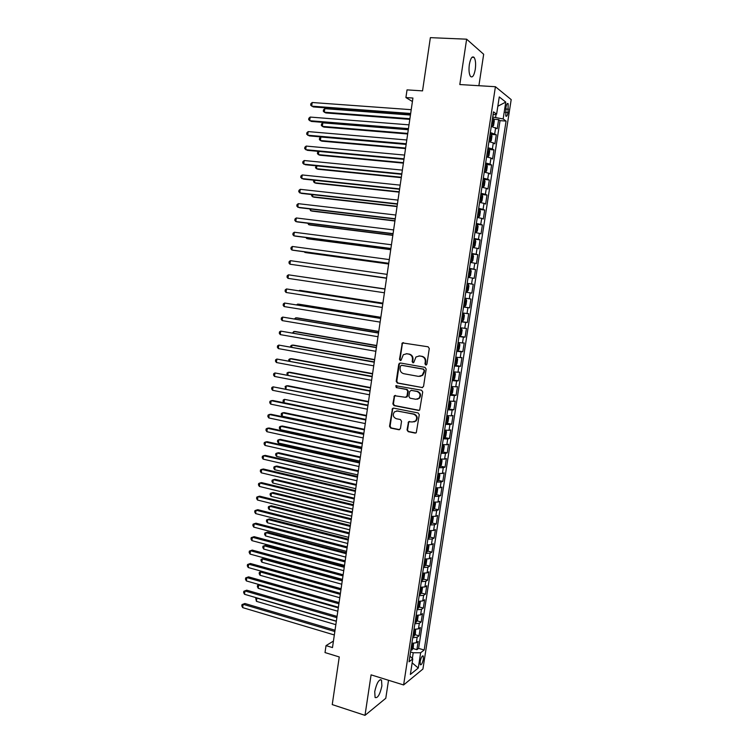 <?xml version="1.0" encoding="UTF-8"?>
<svg xmlns="http://www.w3.org/2000/svg" width="753" height="753" viewBox="0 0 753 753"><rect width="100%" height="100%" fill="white"/><g stroke="black" fill="none" stroke-linecap="round" stroke-linejoin="round"><path stroke-width="1.13" d="M425.784 365.045L426.913 364.188L429.276 348.507L428.109 346.794L402.318 342.888L399.485 359.35L400.285 360.546L401.029 360.339L403.326 354.701L406.733 353.769L408.785 354.117C411.392 354.861 412.616 356.677 412.465 359.576L412.155 361.591L412.964 362.786L413.736 362.57L415.976 356.969L419.487 355.981L421.558 356.338C424.203 357.082 425.436 358.917 425.276 361.816L424.965 363.84L425.784 365.045M381.884 685.974L381.526 680.053C378.985 679.074 376.716 682.924 374.73 691.593L375.088 697.494C377.667 698.426 379.926 694.586 381.884 685.974M475.275 69.361C475.971 63.807 475.585 59.835 474.126 57.416C472.159 55.816 470.569 58.179 469.345 64.494C468.658 70.067 469.044 74.039 470.493 76.42C472.47 78.001 474.07 75.648 475.275 69.361M423.374 659.091L423.252 656.023C422.132 655.552 421.096 657.435 420.155 661.661L420.287 664.72C421.416 665.181 422.442 663.308 423.374 659.091M407.034 429.925L408.182 431.657L415.082 433.079L416.277 432.711L419.28 414.696L418.122 412.964L393.621 408.135L392.501 408.455L389.527 426.339L390.656 428.062L398.883 429.747L400.445 428.579L401.547 421.266L400.408 419.543L396.313 418.724C393.075 417.181 392.464 414.894 394.459 411.853L397.471 410.987L413.595 414.169C416.823 415.665 417.482 417.943 415.571 421.002L412.418 421.962L408.55 421.774L407.034 429.925L408.728 431.544L415.882 432.984M478.889 85.72L483.671 54.272L466.634 39.184L430.368 37.65L422.537 90.878L407.034 89.88L405.914 97.561L412.926 98.041L332.487 647.58L326.03 645.622L325.014 652.569L339.255 656.945L332.242 704.592L364.998 715.35L385.781 698.276L388.52 680.27M466.634 39.184L459.81 84.552L495.418 86.717L403.617 684.957L371.088 674.857L364.998 715.35M421.944 387.644L423.544 386.43L426.17 369.083L425.003 367.37L400.332 362.984L398.761 364.198L396.21 381.366L397.349 383.07L422.584 387.607M422.715 391.936L419.685 410.056L418.508 410.404L393.998 405.613L392.868 403.9L394.412 395.711L405.415 397.292L406.987 396.097L407.721 391.221L406.573 389.508L396.266 387.56L395.796 385.743L421.558 390.214L422.715 391.936M412.86 648.484L416.898 649.67L418.179 641.377L416.315 642.77L417.171 637.207L412.719 637.744M414.959 634.675L419.035 635.843L420.315 627.531L418.461 628.859L419.317 623.286L414.865 623.766M417.068 620.83L421.172 621.987L422.452 613.648L420.607 614.909L421.464 609.328L417.021 609.761M419.176 606.946L423.308 608.085L424.598 599.736L422.762 600.932L423.619 595.331L419.176 595.717M421.285 593.025L425.464 594.155L426.753 585.778L424.918 586.916L425.784 581.297L421.341 581.636M423.402 579.076L427.61 580.187L428.909 571.791L427.083 572.854L427.949 567.225L423.515 567.517M425.52 565.089L429.775 566.181L431.074 557.766L429.257 558.764L430.123 553.116L425.69 553.37M427.648 551.064L431.94 552.147L433.239 543.704L431.431 544.635L432.297 538.979L427.864 539.176M429.775 537.002L434.105 538.066L435.413 529.604L433.615 530.479L434.481 524.803L430.048 524.954M431.911 522.902L436.279 523.956L437.587 515.476L435.799 516.276L436.674 510.59L432.241 510.694M434.048 508.774L438.462 509.809L439.78 501.3L437.992 502.044L438.867 496.331L434.434 496.387M436.185 494.599L440.656 495.625L441.964 487.097L440.185 487.765L441.07 482.042L436.636 482.052M438.331 480.395L442.839 481.402L444.166 472.856L442.397 473.458L443.272 467.717L438.848 467.679M440.477 466.154L445.042 467.142L446.36 458.568L444.599 459.104L445.494 453.362L441.06 453.268M442.632 451.875L447.244 452.845L448.572 444.251L446.821 444.722L447.706 438.961L443.282 438.811M444.788 437.559L449.456 438.519L450.783 429.897L449.042 430.302L449.927 424.523L445.512 424.325M446.943 423.205L451.668 424.146L453.005 415.505L451.263 415.835L452.158 410.046L447.743 409.801M447.884 408.87L453.89 409.745L455.226 401.076L453.504 401.34L454.398 395.532L449.974 395.24M451.094 394.356L456.12 395.297L457.457 386.609L455.744 386.807L456.638 380.98L452.224 380.632M452.525 379.766L458.351 380.811L459.697 372.104L457.984 372.227L458.888 366.391L454.473 365.996M454.586 365.243L460.591 366.297L461.937 357.562L460.234 357.619L461.137 351.764L456.723 351.312M456.817 350.719L462.831 351.736L464.187 342.982L462.493 342.963L463.396 337.099L458.982 336.6M459.057 336.158L465.081 337.146L466.436 328.364L464.752 328.28L465.665 322.388L461.25 321.842M461.297 321.559L467.34 322.51L468.695 313.709L467.02 313.549L467.933 307.648L463.528 307.045M463.547 306.923L469.608 307.836L470.964 299.016L469.298 298.781L470.211 292.87L465.806 292.211M470.211 292.87L471.867 293.124L473.232 284.286L467.152 283.429M467.18 283.288L471.576 283.975L472.489 278.045L474.145 278.375L475.51 269.508L469.42 268.689M469.467 268.388L473.863 269.132L474.785 263.183L476.423 263.588L477.797 254.693L471.689 253.912M471.755 253.46L476.16 254.25L477.073 248.283L478.71 248.763L480.085 239.849L473.966 239.096M474.061 238.475L478.456 239.322L479.379 233.345L481.007 233.891L482.381 224.959L476.244 224.243M476.367 223.462L480.762 224.366L481.685 218.361L483.304 218.991L484.687 210.031L478.814 209.381M478.682 208.402L483.068 209.362L484 203.348L485.61 204.044L486.993 195.055L481.854 194.519M480.998 193.305L485.384 194.312L486.316 188.288L487.916 189.059L489.309 180.052L483.172 179.148M483.322 178.169L487.709 179.233L488.641 173.19L490.231 174.037L491.624 165.001L486.711 164.549M485.657 162.987L490.043 164.107L490.975 158.045L492.556 158.968L493.949 149.913L489.074 149.499M487.991 147.776L492.377 148.943L493.309 142.863L494.881 143.87L496.283 134.787L490.335 132.509M491.445 134.401L496.283 134.787M505.95 107.218L505.8 116.075C506.665 116.828 507.4 115.642 507.993 112.545L508.143 103.688C507.277 102.935 506.553 104.112 505.95 107.218M495.418 86.717L511.193 99.603L422.922 669.031L403.617 684.957M416.898 649.67L418.602 648.38L424.174 650.008L506.072 121.082L503.155 118.946L492.716 117.063M424.174 650.008L420.645 652.757L418.282 668.024L410.366 674.462L412.766 658.894L409.03 661.802L493.507 111.868L496.613 114.145L499.267 96.93L505.762 102.088L503.155 118.946M418.602 648.38L500.039 120.64L498.627 119.614L497.215 128.725L491.276 126.4M492.377 148.943L493.949 149.913M490.043 164.107L491.624 165.001M487.709 179.233L489.309 180.052M485.384 194.312L486.993 195.055M483.068 209.362L484.687 210.031M480.762 224.366L482.381 224.959M478.456 239.322L480.085 239.849M476.16 254.25L477.797 254.693M473.863 269.132L475.51 269.508M471.576 283.975L473.232 284.286M469.608 307.836L467.933 307.648M467.34 322.51L465.665 322.388M465.081 337.146L463.396 337.099M462.831 351.736L461.137 351.764M460.591 366.297L458.888 366.391M458.351 380.811L456.638 380.98M456.12 395.297L454.398 395.532M453.89 409.745L452.158 410.046M451.668 424.146L449.927 424.523M449.456 438.519L447.706 438.961M447.244 452.845L445.494 453.362M445.042 467.142L443.272 467.717M442.839 481.402L441.07 482.042M440.656 495.625L438.867 496.331M438.462 509.809L436.674 510.59M436.279 523.956L434.481 524.803M434.105 538.066L432.297 538.979M431.94 552.147L430.123 553.116M429.775 566.181L427.949 567.225M427.61 580.187L425.784 581.297M425.464 594.155L423.619 595.331M423.308 608.085L421.464 609.328M421.172 621.987L419.317 623.286M419.035 635.843L417.171 637.207M412.352 658.48L413.228 652.757L410.536 651.957M495.634 117.27L496.095 114.258M333.438 641.076L326.03 645.622M405.914 97.561L412.418 101.533M493.817 119.266L498.627 119.614M500.039 120.64L506.072 121.082M493.046 114.889L496.613 114.145M493.309 142.863L488.932 141.677M490.975 158.045L486.589 156.906M488.641 173.19L484.254 172.098M486.316 188.288L481.929 187.252M484 203.348L479.605 202.369M481.685 218.361L477.289 217.448M479.379 233.345L474.983 232.479M477.073 248.283L472.677 247.473M474.785 263.183L470.38 262.421M472.489 278.045L468.093 277.339M464.893 298.15L469.298 298.781M462.615 312.966L467.02 313.549M460.347 327.753L464.752 328.28M458.078 342.493L462.493 342.963M455.819 357.195L460.234 357.619M453.57 371.86L457.984 372.227M451.32 386.477L455.744 386.807M449.08 401.067L453.504 401.34M446.849 415.618L451.263 415.835M444.618 430.123L449.042 430.302M442.397 444.599L446.821 444.722M440.176 459.038L444.599 459.104M436.806 480.998L438.001 480.875L439.206 479.106L439.865 474.814L437.964 473.468L442.397 473.458M435.761 487.793L440.185 487.765M433.559 502.11L437.992 502.044M431.365 516.398L435.799 516.276M429.172 530.649L433.615 530.479M426.989 544.861L431.431 544.635M424.814 559.037L429.257 558.764M422.64 573.174L427.083 572.854M420.475 587.274L424.918 586.916M418.32 601.336L422.762 600.932M416.164 615.37L420.607 614.909M414.009 629.357L418.461 628.859M412.766 658.894L409.905 656.079M411.863 643.316L416.315 642.77M413.228 652.757L420.645 652.757M497.837 106.229L505.762 102.088M418.282 668.024L412.155 662.866M426.245 365.007L425.501 363.821L425.803 361.798C425.963 358.899 424.73 357.073 422.094 356.32L421.558 356.338M418.941 355.915L422.094 356.32M406.234 353.712L409.331 354.108C411.938 354.851 413.162 356.668 413.002 359.558L412.7 361.572L413.425 362.748M403.448 342.624L402.347 343.848L400.041 359.341L400.747 360.499M400.342 362.984L399.316 364.179L396.775 381.319L397.904 383.013L422.471 387.588M423.986 370.354L423.177 369.158L401.528 365.29L400.427 366.146L400.107 368.255C399.947 371.125 401.17 372.942 403.759 373.704L418.536 376.387L422.169 375.323L424.513 370.325L423.177 369.158M401.688 365.28L423.704 369.121M419.873 376.415L422.706 375.286L424.193 372.453L423.666 372.49M424.513 370.325L424.193 372.453M395.41 395.381L394.516 396.52L393.424 403.824L394.553 405.528L419.233 410.347M406.083 397.245L407.542 396.031L408.267 391.155L407.128 389.442L396.266 387.56M396.605 385.536L396.822 387.513M415.769 399.278L418.866 398.346C420.861 395.259 420.221 392.962 416.946 391.456L411.223 390.374L409.632 391.579L408.898 396.464L410.046 398.177L415.769 399.278M417.153 399.259L419.402 398.281C421.398 395.193 420.758 392.897 417.482 391.391L416.946 391.456M411.11 390.365L417.482 391.391M409.51 421.398L408.681 422.499L407.58 429.812M414.018 421.915L416.108 420.908C418.019 417.849 417.36 415.571 414.131 414.084L413.595 414.169M396.567 410.931L414.131 414.084M393.48 408.117L392.624 409.237L390.092 426.236L391.221 427.949L399.655 429.662M491.295 126.306L492.5 126.391L493.601 125.469L494.297 120.904L493.667 118.767L492.518 118.315M492.5 126.391L491.342 125.949M410.441 115.049L324.807 108.658L324.317 112.206L325.851 112.941L409.801 119.36M491.794 123.05L492.443 123.257L492.801 121.468L492.076 121.214M324.807 108.658L323.498 109.825L323.301 111.237L324.317 112.206L409.896 118.72M410.667 113.477L311.686 106.154L312.184 102.512L411.223 109.684M410.564 114.155L313.295 106.926L310.66 105.175L310.867 103.716L312.184 102.512M488.951 141.517L490.156 141.62L491.267 140.651L491.963 136.105L491.323 134.015L490.175 133.582M490.156 141.62L489.008 141.197M408.286 129.742L322.839 122.843L322.35 126.382L323.884 127.078L407.665 133.987M489.45 138.307L490.099 138.505L490.467 136.726L489.732 136.481M322.839 122.843L321.531 123.981L321.333 125.403L322.35 126.382L407.75 133.413M486.626 156.699L487.822 156.803L488.932 155.805L489.629 151.259L488.989 149.216L487.831 148.812M487.822 156.803L486.664 156.408M406.14 144.407L320.872 136.999L320.383 140.529L321.926 141.169L405.528 148.586M487.106 153.527L487.756 153.716L488.132 151.937L487.389 151.701M320.872 136.999L319.573 138.11L319.376 139.521L320.383 140.529L405.603 148.059M484.301 171.835L485.497 171.948L486.607 170.912L487.304 166.385L486.654 164.38L485.506 163.994M485.497 171.948L484.339 171.58M318.877 151.409L318.425 154.638L319.969 155.24L403.401 163.137M484.781 168.7L485.431 168.879L485.807 167.11L485.054 166.884M318.594 151.381L317.615 152.2L317.427 153.612L318.425 154.638L403.467 162.676M481.976 186.932L483.172 187.045L482.014 186.706M483.2 187.026L484.292 185.972L484.988 181.454L484.348 179.553L483.2 187.026M316.862 165.867L316.476 168.71L318.02 169.265L401.274 177.661M482.457 183.836L483.106 184.005L483.492 182.245L482.729 182.019M316.213 165.811L315.469 167.665L316.476 168.71L401.33 177.247M408.446 128.641L309.681 120.706L310.18 117.073L409.001 124.847M408.361 129.252L311.3 121.431L308.664 119.708L308.862 118.249L310.18 117.073M406.234 143.757L307.685 135.22L308.184 131.596L406.789 139.983M406.149 144.312L309.304 135.898L306.669 134.194L306.876 132.754L308.184 131.596M404.022 158.836L305.69 149.696L306.189 146.082L404.577 155.071M403.956 159.335L307.318 150.327L304.683 148.652L304.88 147.212L306.189 146.082M401.829 173.877L303.704 164.145L304.203 160.53L402.375 170.122M401.763 174.31L305.341 164.728L302.706 163.072L302.904 161.631L304.203 160.53M479.67 201.983L480.856 202.115L481.986 201.004L482.673 196.495L482.014 194.585L480.856 194.255M480.856 202.115L479.699 201.795M314.867 180.296L314.528 182.744L316.081 183.261L399.156 192.137M480.132 198.924L480.791 199.084L481.176 197.333L480.414 197.117M313.832 180.193L313.53 181.68L314.528 182.744L399.203 191.789M399.627 188.881L301.727 178.546L302.217 174.95L400.182 185.134M399.579 189.248L303.365 179.082L300.729 177.454L300.918 176.023L302.217 174.95M477.355 216.996L478.55 217.137L479.68 215.989L480.367 211.489L479.699 209.626L478.541 209.315M478.55 217.137L477.383 216.836M312.871 194.688L312.58 196.749L314.142 197.22L397.038 206.586M477.826 213.984L478.475 214.134L478.87 212.384L478.099 212.177M311.742 194.566L311.591 195.667L312.58 196.749L397.085 206.284M397.443 203.837L299.75 192.909L300.24 189.323L397.989 200.1M397.396 204.148L301.388 193.399L298.753 191.799L298.95 190.368L300.24 189.323M475.058 231.98L476.244 232.122L477.374 230.936L478.07 226.455L477.393 224.629L476.235 224.347M476.244 232.122L475.077 231.849M310.876 209.042L310.641 210.718L312.203 211.141L394.93 220.996M475.519 228.997L476.169 229.138L476.574 227.397L475.792 227.199M309.756 208.91L310.641 210.718L394.967 220.751M395.259 218.756L297.774 207.244L298.263 203.668L395.805 215.029M395.221 219.01L299.421 207.687L296.786 206.115L296.983 204.684L298.263 203.668M472.762 246.909L473.948 247.059L475.087 245.836L475.774 241.374L475.096 239.595L473.929 239.332M473.948 247.059L472.78 246.815M308.89 223.359L308.711 224.658L310.274 225.034L392.821 235.369M473.213 243.972L473.872 244.104L474.277 242.372L473.496 242.174M307.77 223.217L308.711 224.658L392.85 235.181M393.075 233.637L295.807 221.542L296.296 217.965L393.621 229.919M393.047 233.835L297.454 221.937L295.807 221.542L294.818 220.384L295.016 218.963L296.296 217.965M470.474 261.809L471.66 261.969L472.799 260.707L473.486 256.246L472.799 254.514L471.632 254.279M471.66 261.969L470.484 261.743M306.904 237.637L306.782 238.55L308.354 238.889L390.722 249.695M470.917 258.91L471.576 259.023L471.99 257.3L471.199 257.112M305.887 237.506L306.782 238.55L390.741 249.572M468.197 276.671L469.373 276.831L470.521 275.532L471.199 271.089L470.512 269.405L469.345 269.188M469.373 276.831L468.197 276.624M304.927 251.888L304.852 252.424L306.433 252.716L388.633 264.002M468.63 273.8L469.288 273.913L469.703 272.191L468.912 272.012M304.344 251.803L304.852 252.424L388.642 263.917M465.919 291.486L467.095 291.656L468.244 290.319L468.921 285.895L468.234 284.248L467.058 284.06M467.095 291.656L465.919 291.477M302.96 266.091L386.543 278.262M467.274 286.978L466.625 286.874L467.434 287.044L467.001 288.757L466.352 288.653M302.781 266.073L386.553 278.234M465.956 299.054L464.78 298.885L465.956 299.054L466.653 300.654L465.975 305.078L464.846 306.405L463.641 306.283M384.981 288.936L301.482 276.728M464.817 306.443L465.975 299.092M464.733 303.563L464.074 303.468L464.733 303.563L465.156 301.859L464.347 301.699M384.981 288.954L301.351 276.709M461.373 321.051L462.549 321.183L463.707 319.79L464.385 315.375L463.688 313.822L462.511 313.672M463.688 313.822L462.511 313.643M382.901 303.13L301.172 290.554L299.59 290.376L299.515 290.874M462.728 316.561L462.078 316.476L462.728 316.561M462.464 318.331L461.805 318.227L462.464 318.331L462.897 316.637M382.891 303.205L299.59 290.376L298.969 290.79M459.114 335.791L460.29 335.894L461.457 334.454L462.126 330.059L461.42 328.543L460.243 328.43M461.42 328.543L460.252 328.355M380.83 317.295L299.27 304.25L297.68 304.118L297.557 304.984M460.469 331.301L459.81 331.226L460.469 331.301M459.537 332.995L460.196 333.061L460.638 331.367M380.811 317.418L297.68 304.118L296.588 304.833M456.855 350.484L458.04 350.569L459.198 349.091L459.876 344.705L459.161 343.236L457.984 343.142M459.161 343.236L457.993 343.039M378.768 331.424L297.369 317.907L295.778 317.822L295.609 319.065M457.278 347.688L457.937 347.754L458.379 346.069L457.551 345.928M378.74 331.602L295.778 317.822L294.498 318.877M454.605 365.13L455.791 365.196L456.958 363.69L457.626 359.313L456.911 357.882L455.725 357.807M456.911 357.882L455.744 357.684M376.698 345.514L295.477 331.536L293.877 331.489L293.661 333.099M455.028 362.353L455.687 362.409L456.139 360.725L455.301 360.593M376.669 345.749L293.877 331.489L292.559 332.911M452.355 379.747L453.541 379.785L454.718 378.251L455.386 373.883L454.661 372.5L453.475 372.443M454.661 372.5L453.504 372.293M374.646 359.576L293.585 345.138L291.985 345.128L291.712 347.105M452.779 376.971L453.438 377.018L453.899 375.342L453.052 375.22M374.599 359.859L291.985 345.128L290.762 345.872L290.611 346.907M450.115 394.327L451.311 394.346L452.487 392.765L453.155 388.416L452.421 387.07L451.235 387.042M452.421 387.07L451.263 386.863M372.594 373.592L291.703 358.701L290.103 358.739L289.773 361.082M450.539 391.56L451.198 391.598L451.659 389.922L450.812 389.809M372.547 373.93L290.103 358.739L288.879 359.454L288.738 360.885M450.209 401.641L449.108 408.823L450.256 407.251L450.925 402.911L450.19 401.603L449.004 401.603M450.19 401.603L449.033 401.387M370.542 387.579L289.82 372.236L288.211 372.311L287.844 375.013M448.308 406.102L448.967 406.131L449.428 404.465L448.572 404.361M370.485 387.964L288.211 372.311L286.997 373.008L287.175 374.89M445.654 423.365L446.849 423.337L448.035 421.699L448.703 417.369L447.96 416.108L446.774 416.117M447.96 416.108L446.811 415.882M368.499 401.528L287.947 385.734L286.338 385.847L285.914 388.915M446.077 420.616L446.736 420.635L447.207 418.969L446.35 418.875M368.433 401.97L286.338 385.847L285.123 386.524L285.613 388.859M390.901 248.481L293.849 235.793L294.338 232.235L391.447 244.772M390.882 248.622L295.496 236.15L293.849 235.793L292.861 234.625L293.058 233.204L294.338 232.235M388.736 263.286L291.891 250.015L292.38 246.466L389.282 259.587M388.727 263.371L293.548 250.325L291.891 250.015L290.912 248.829L291.11 247.408L292.38 246.466M386.581 278.055L289.933 264.209L290.423 260.66L387.117 274.365M386.571 278.073L289.933 264.209L288.964 262.995L289.161 261.573L290.423 260.66M384.962 289.077L288.474 274.826L384.962 289.096M287.994 278.356L287.015 277.123L287.213 275.711L288.474 274.826L287.994 278.356L384.425 292.776M382.816 303.723L286.535 288.945L382.806 303.798M286.046 292.475L285.086 291.223L285.274 289.811L286.535 288.945L286.046 292.475L382.27 307.459M380.679 318.321L284.596 303.035L380.66 318.453M284.107 306.556L283.147 305.276L283.344 303.873L284.596 303.035L284.107 306.556L380.124 322.115M378.552 332.882L282.657 317.088L378.524 333.071M282.177 320.599L281.217 319.3L281.415 317.898L282.657 317.088L282.177 320.599L377.987 336.723M376.425 347.406L280.728 331.113L376.387 347.66M280.248 334.605L279.297 333.297L279.485 331.894L280.728 331.113L280.248 334.605L375.851 351.293M374.307 361.901L278.808 345.09L374.26 362.202M278.328 348.583L277.377 347.246L277.565 345.853L278.808 345.09L278.328 348.583L373.723 365.826M372.189 376.349L276.888 359.04L372.133 376.707M276.407 362.522L275.466 361.167L275.654 359.774L276.888 359.04L276.407 362.522L371.606 380.331M370.081 390.76L274.977 372.951L370.015 391.174M274.497 376.425L273.555 375.05L273.744 373.667L274.977 372.951L274.497 376.425L369.488 394.788M367.972 405.142L273.066 386.835L367.906 405.603M272.586 390.299L271.654 388.906L271.842 387.522L273.066 386.835L272.586 390.299L367.379 409.208M443.432 437.832L444.628 437.785L445.823 436.1L446.482 431.789L445.738 430.565L444.543 430.603M445.738 430.565L444.59 430.33M366.466 415.449L284.465 399.354L283.994 402.723L365.883 419.421M443.856 435.083L444.515 435.093L444.985 433.436L444.119 433.351M366.391 415.938L284.465 399.354L283.25 400.003L283.062 401.349L283.994 402.723M441.22 452.252L442.416 452.186L443.611 450.473L444.27 446.162L443.517 444.985L442.322 445.051M443.517 444.985L442.369 444.75M364.433 429.323L284.21 412.625L282.591 412.832L282.121 416.193L363.84 433.351M441.635 449.522L442.303 449.513L442.773 447.856L441.907 447.79M364.358 429.869L282.591 412.832L281.387 413.453L281.198 414.799L282.121 416.193M439.008 466.644L440.204 466.549L441.409 464.808L442.067 460.507L441.305 459.368L440.11 459.452M441.305 459.368L440.166 459.123M362.409 443.178L282.347 426.029L280.728 426.273L280.257 429.624L361.807 447.235M439.432 463.914L440.091 463.904L440.571 462.248L439.696 462.191M362.315 443.771L280.728 426.273L279.523 426.866L279.335 428.212L280.257 429.624M439.103 473.722L437.907 473.825M360.386 456.986L280.493 439.394L278.864 439.677L278.403 443.028L359.783 461.09M437.22 478.268L437.879 478.249L438.368 476.602L437.484 476.555M360.292 457.626L278.864 439.677L277.669 440.251L277.481 441.597L278.403 443.028M365.873 419.477L272.859 400.511L271.155 400.681L365.798 419.995M270.685 404.135L269.753 402.723L269.941 401.34L271.155 400.681L270.685 404.135L365.271 423.591M363.784 433.775L270.958 414.282L269.254 414.489L363.699 434.359M268.783 417.934L267.852 416.503L268.04 415.129L269.254 414.489L268.783 417.934L363.172 437.935M361.694 448.044L269.066 428.015L267.362 428.269L361.6 448.675M266.891 431.704L265.96 430.245L266.157 428.881L267.362 428.269L266.891 431.704L361.082 452.252M359.614 462.276L267.183 441.71L265.47 442.011L359.51 462.954M265 445.437L264.077 443.959L264.265 442.595L265.47 442.011L265 445.437L358.993 466.521M434.603 495.305L435.808 495.173L437.013 493.356L437.672 489.083L436.9 488.029L435.705 488.16M436.9 488.029L435.94 487.812M358.372 470.766L278.638 452.732L277.01 453.052L276.549 456.393L357.76 474.908M435.018 492.594L435.686 492.566L436.175 490.918L435.281 490.871M358.268 471.453L277.01 453.052L275.814 453.607L275.636 454.944L276.549 456.393M357.534 476.461L265.301 455.377L263.588 455.716L357.421 477.204M263.117 459.132L262.195 457.645L262.383 456.28L263.588 455.716L263.117 459.132L356.903 480.762M432.41 509.583L433.615 509.423L434.82 507.578L435.479 503.324L434.707 502.307L433.512 502.449M434.707 502.307L434.18 502.185M356.357 484.508L276.793 466.032L275.156 466.399L274.694 469.731L355.745 488.697M432.824 506.873L433.493 506.835L433.982 505.197L433.088 505.159M356.244 485.252L275.156 466.399L273.97 466.926L273.781 468.262L274.694 469.731M355.463 490.617L263.418 469.006L261.705 469.392L355.341 491.408M261.235 472.799L260.322 471.293L260.51 469.928L261.705 469.392L261.235 472.799L354.823 494.956M430.227 523.824L431.431 523.646L432.646 521.763L433.295 517.518L432.523 516.539L431.318 516.709M354.352 498.213L274.949 479.303L273.311 479.708L272.85 483.031L353.731 502.449M430.641 521.123L431.3 521.076L431.798 519.438L430.904 519.419M354.23 499.013L273.311 479.708L272.125 480.216L271.946 481.544L272.85 483.031M353.392 504.736L261.545 482.607L259.823 483.031L353.27 505.583M259.361 486.429L258.448 484.904L258.637 483.539L259.823 483.031L259.361 486.429L352.752 509.122M430.311 530.752L429.135 530.931M429.276 537.774L430.349 530.752L431.121 531.674L430.462 535.92L429.248 537.83L428.043 538.028M352.348 511.889L273.113 492.547L271.466 492.989L271.005 496.302L351.726 516.163M428.457 535.336L429.116 535.279L429.615 533.642L428.721 533.632M352.225 512.737L271.466 492.989L270.289 493.479L270.101 494.796L271.005 496.302M351.331 518.826L259.681 496.171L257.95 496.632L351.199 519.721M257.488 500.03L256.585 498.486L256.773 497.121L257.95 496.632L257.488 500.03L350.682 523.25M428.033 544.956L426.951 545.116M428.212 544.965L428.946 545.803L428.297 550.029L427.073 551.968L425.869 552.194M350.352 525.528L271.278 505.752L269.63 506.242L269.169 509.546L349.721 529.839M426.283 549.502L426.942 549.445L427.44 547.808L426.537 547.808M350.22 526.422L269.63 506.242L268.454 506.703L268.275 508.021L269.169 509.546M349.279 532.87L257.818 509.696L256.086 510.205L349.138 533.821M255.615 513.593L254.721 512.031L254.909 510.675L256.086 510.205L255.615 513.593L348.62 537.341M425.765 559.121L424.777 559.263M426.085 559.14L426.782 559.884L426.132 564.101L424.908 566.077L423.694 566.322M348.357 539.139L269.442 518.93L267.795 519.457L267.334 522.751L347.726 543.487M424.108 563.639L424.767 563.573L425.276 561.936L424.363 561.945M348.225 540.08L267.795 519.457L266.628 519.89L266.44 521.208L267.334 522.751M347.227 546.885L255.954 523.203L254.222 523.749L347.077 547.883M253.761 527.128L252.857 525.538L253.046 524.192L254.222 523.749L253.761 527.128L346.568 551.394M423.487 573.249L422.612 573.372M423.977 573.268L424.617 573.937L423.967 578.144L422.744 580.149L421.529 580.412M346.371 552.711L267.616 532.079L265.96 532.635L265.508 535.929L345.731 557.107M421.944 577.739L422.602 577.664L423.111 576.036L422.198 576.054M346.229 553.7L265.96 532.635L264.802 533.058L264.614 534.366L265.508 535.929M345.185 560.853L254.1 536.663L252.368 537.256L345.025 561.907M251.897 540.626L251.003 539.016L251.191 537.67L252.368 537.256L251.897 540.626L344.516 565.409M421.219 587.34L420.447 587.453M421.868 587.368L422.461 587.952L421.821 592.15L420.588 594.183L419.374 594.475M344.394 566.256L265.8 545.191L264.143 545.793L263.682 549.069L343.745 570.689M419.779 591.802L420.447 591.717L420.955 590.088L420.042 590.117M344.234 567.291L264.143 545.793L262.976 546.189L265.8 545.191M263.682 549.069L262.797 547.497L262.976 546.189M343.142 574.793L252.246 550.095L250.514 550.725L342.982 575.904M250.043 554.086L249.158 552.467L249.347 551.121L250.514 550.725L250.043 554.086L342.464 579.396M249.347 551.121L252.246 550.095M418.95 601.393L418.291 601.487M419.769 601.431L420.315 601.929L419.666 606.118L418.433 608.189L417.218 608.499M342.417 579.763L263.974 558.274L262.317 558.914L261.865 562.19L341.758 584.234M417.623 605.836L418.291 605.732L418.809 604.113L417.887 604.151M342.257 580.845L262.317 558.914L261.159 559.281L263.974 558.274M261.865 562.19L260.98 560.59L261.159 559.281M341.1 588.705L250.401 563.498L248.659 564.166L340.94 589.853M248.198 567.517L247.313 565.88L247.502 564.543L248.659 564.166L248.198 567.517L340.422 593.336M247.502 564.543L250.401 563.498M416.682 615.417L416.145 615.493M417.689 615.455L418.169 615.869L417.529 620.048L416.287 622.147L415.072 622.477M415.477 619.823L416.145 619.719L416.663 618.1L415.731 618.147M340.271 594.371L260.5 571.998L260.049 575.273L339.782 597.741M262.006 571.386L259.352 572.355L261.997 571.386M260.049 575.273L259.164 573.654L259.352 572.355M339.076 602.569L248.565 576.864L246.815 577.57L338.897 603.774M246.353 580.921L245.478 579.255L245.657 577.918L246.815 577.57L246.353 580.921L338.389 607.247M245.657 577.918L248.565 576.864M415.618 629.442L415.392 633.951L414.141 636.078L412.926 636.426M413.331 633.781L413.999 633.668L414.517 632.049L413.585 632.106M338.304 607.859L258.684 585.062L258.232 588.319L337.805 611.229M259.54 584.695L257.545 585.392L259.446 584.667M258.232 588.319L257.357 586.691L257.545 585.392M337.052 616.406L246.73 590.192L244.979 590.945L336.864 617.658M244.518 594.286L243.643 592.611L243.821 591.274L244.979 590.945L244.518 594.286L336.356 621.131M243.821 591.274L246.73 590.192M413.557 643.391L413.256 647.806L412.004 649.971L410.79 650.338M411.194 647.702L411.863 647.58L412.38 645.961L411.449 646.036M336.327 621.31L256.877 598.089L256.425 601.336L335.838 624.67M257.131 597.976L255.738 598.39L256.914 597.91M256.425 601.336L255.738 598.39M335.029 630.205L244.894 603.501L243.144 604.292L334.84 631.513M242.682 607.624L241.807 605.92L241.995 604.593L243.144 604.292L242.682 607.624L334.332 634.967M241.995 604.593L244.894 603.501M494.721 133.742L495.653 127.643M505.668 109.016L508.51 109.213M505.254 112.348L507.993 112.545M425.803 361.798L425.276 361.816M420.023 355.962L419.487 355.981M412.7 361.572L412.155 361.591M413.002 359.558L412.465 359.576M409.331 354.108L408.785 354.117M407.279 353.759L406.733 353.769M400.041 359.341L399.485 359.35M402.347 343.848L401.791 343.839M425.501 363.821L424.965 363.84M397.904 383.013L397.349 383.07M396.775 381.319L396.21 381.366M399.316 364.179L398.761 364.198M402.083 365.271L401.528 365.29M419.045 410.319L418.508 410.404M394.553 405.528L393.998 405.613M393.424 403.824L392.868 403.9M394.516 396.52L393.951 396.586M407.542 396.031L406.987 396.097M408.267 391.155L407.721 391.221M407.128 389.442L406.573 389.508M411.759 390.318L411.223 390.374M408.681 422.499L408.135 422.602M398.026 410.903L397.471 410.987M399.438 429.634L398.883 429.747M391.221 427.949L390.656 428.062M390.092 426.236L389.527 426.339M392.624 409.237L392.059 409.321M415.618 432.956L415.082 433.079M408.728 431.544L408.182 431.657M492.528 126.372L493.686 118.823M492.048 121.374L492.726 121.421M490.184 141.592L491.342 134.062M489.704 136.622L490.382 136.679M487.85 156.775L489.008 149.263M487.37 151.833L488.038 151.89M485.525 171.919L486.673 164.427M485.045 166.997L485.704 167.062M482.72 182.122L483.379 182.188M480.885 202.086L482.033 194.632M480.395 197.211L481.063 197.277M478.579 217.109L479.717 209.673M478.089 212.252L478.748 212.327M476.273 232.084L477.411 224.676M475.783 227.255L476.442 227.34M473.976 247.031L475.115 239.642M473.486 242.221L474.145 242.306M471.689 261.931L472.818 254.561M471.19 257.149L471.849 257.234M469.401 276.793L470.531 269.442M468.903 272.04L469.561 272.125M467.124 291.618L468.253 284.286M462.587 321.154L463.707 313.86M460.318 335.857L461.438 328.581M459.546 332.958L460.196 333.061M458.069 350.531L459.179 343.274M457.287 347.641L457.937 347.754M455.819 365.158L456.93 357.92M455.038 362.297L455.687 362.409M453.57 379.747L454.68 372.528M452.798 376.905L453.438 377.018M451.339 394.308L452.44 387.108M450.558 391.475L451.198 391.598M448.327 406.008L448.967 406.131M446.877 423.299L447.979 416.136M446.096 420.503L446.736 420.635M444.656 437.738L445.757 430.594M443.875 434.961L444.515 435.093M442.444 452.139L443.536 445.014M441.663 449.381L442.303 449.513M440.232 466.512L441.333 459.405M439.451 463.763L440.091 463.904M438.03 480.838L439.121 473.75M437.248 478.108L437.879 478.249M435.836 495.126L436.919 488.057M435.046 492.415L435.686 492.566M433.643 509.376L434.726 502.326M432.853 506.694L433.493 506.835M431.46 523.599L432.542 516.567M430.669 520.925L431.3 521.076M428.485 535.119L429.116 535.279M427.102 551.921L428.175 544.965M426.311 549.285L426.942 549.445M424.937 566.03L426 559.131M424.146 563.404L424.767 563.573M422.772 580.102L423.826 573.268M421.981 577.495L422.602 577.664M420.616 594.136L421.661 587.368M419.816 591.547L420.447 591.717M418.461 608.132L419.496 601.421M417.67 605.563L418.291 605.732M416.315 622.1L417.341 615.455M415.515 619.54L416.145 619.719M414.178 636.021L415.185 629.442M413.378 633.489L413.999 633.668M412.042 649.914L413.039 643.391M411.242 647.392L411.863 647.58M380.19 679.639L381.526 680.053M471.971 57.313L474.126 57.416M422.631 655.844L423.252 656.023M507.221 103.622L508.143 103.688M402.874 342.897L402.318 342.888M399.824 363.257L399.269 363.275M422.706 375.286L422.169 375.323M394.977 395.645L394.412 395.711M407.091 396.897L406.545 396.963M396.36 385.696L395.796 385.743M419.402 398.281L418.866 398.346M409.095 421.671L408.55 421.774M416.108 420.908L415.571 421.002M393.066 408.38L392.501 408.455M492.048 121.412L492.801 121.468M489.704 136.66L490.467 136.726M487.36 151.871L488.132 151.937M485.036 167.044L485.807 167.11M482.711 182.17L483.492 182.245M480.395 197.258L481.176 197.333M478.08 212.299L478.87 212.384M475.774 227.302L476.574 227.397M473.477 242.268L474.277 242.372M471.18 257.197L471.99 257.3M468.893 272.087L469.703 272.191M466.615 286.931L467.434 287.044M464.337 301.737L465.156 301.859M457.589 345.938L458.379 346.069M455.518 360.612L456.139 360.725M453.372 375.248L453.899 375.342"/></g></svg>
